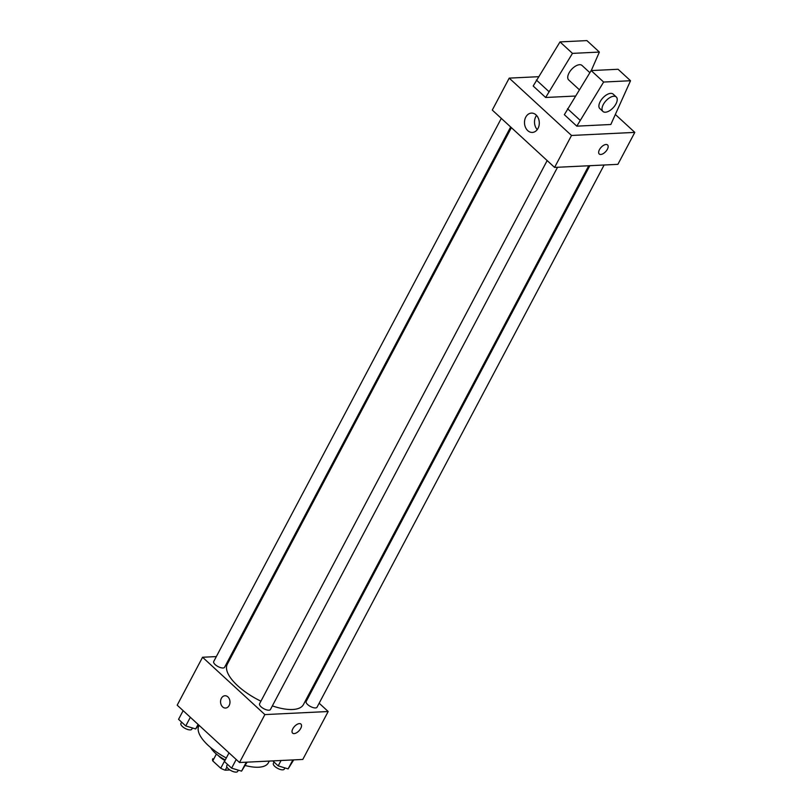 <?xml version="1.0" encoding="UTF-8"?>
<svg xmlns="http://www.w3.org/2000/svg" width="812" height="812" viewBox="0 0 812 812"><rect width="100%" height="100%" fill="white"/><g stroke="black" fill="none" stroke-linecap="round" stroke-linejoin="round"><path stroke-width="1.22" d="M229.908 769.969L225.249 770.192A11.683 4.618 27.9 0 1 220.742 768.253L212.754 760.895A11.683 4.618 27.9 0 1 212.754 758.794A11.683 4.618 27.9 0 1 212.785 758.723L212.754 758.794M216.388 754.033L212.754 760.895M224.863 760.468L220.742 768.253M224.954 760.519A12.302 4.852 -152.1 0 1 219.392 756.662A12.302 4.852 -152.1 0 1 218.296 755.556M226.924 767.035L225.249 770.192M225.249 759.961A22.137 8.739 -152.1 0 1 215.18 752.978A22.137 8.739 -152.1 0 1 210.643 747.547M226.304 757.982A39.352 15.54 -152.1 0 1 208.339 745.528A39.352 15.54 -152.1 0 1 198.879 725.877L199.143 725.38M269.29 761.067L268.427 762.712A39.352 15.54 -152.1 0 1 245.325 765.543M319.157 703.212L328.18 711.515L302.795 759.443L239.51 762.519L177.189 705.181L202.564 657.253L216.337 656.583M328.18 711.515L264.885 714.59L239.51 762.519M264.885 714.59L202.564 657.253M225.563 708.044A6.151 4.699 87.2 0 1 221.179 704.806A6.151 4.699 87.2 0 1 221.371 698.31A6.151 4.699 87.2 0 1 224.965 695.752A6.151 4.699 87.2 0 1 229.969 701.669A6.151 4.699 87.2 0 1 225.563 708.044A6.151 4.699 87.2 0 1 221.179 704.806A6.151 4.699 87.2 0 1 221.371 698.31A6.151 4.699 87.2 0 1 224.975 695.752M511.387 127.657L227.289 664.226A43.087 17.011 27.9 0 0 260.926 701.192M272.345 705.902A43.087 17.011 27.9 0 0 303.455 704.542L588.73 165.76M309.067 693.935L309.798 694.605M230.618 655.893L231.735 655.832M589.837 165.699L306.165 701.477A6.151 2.426 27.9 0 0 310.458 706.501A6.151 2.426 27.9 0 0 317.025 707.232L604.118 165.009M547.166 160.573L259.576 703.74A6.151 2.426 27.9 0 0 263.88 708.764A6.151 2.426 27.9 0 0 270.447 709.495L557.539 167.272M501.308 118.379L213.718 661.536A6.151 2.426 27.9 0 0 218.012 666.561A6.151 2.426 27.9 0 0 224.579 667.291L510.657 126.987M300.937 724.081A6.151 3.126 -47.4 0 1 299.993 729.592A6.151 3.126 -47.4 0 1 294.127 733.591A6.151 3.126 -47.4 0 1 292.614 733.134A6.151 3.126 -47.4 0 1 294.472 726.486A6.151 3.126 -47.4 0 1 300.937 724.081A6.151 3.126 -47.4 0 1 299.993 729.602A6.151 3.126 -47.4 0 1 294.127 733.601A6.151 3.126 -47.4 0 1 292.614 733.124M615.638 114.746L634.811 132.386L617.891 164.339L554.596 167.414L492.285 110.077L509.205 78.125L538.417 76.704M525.77 117.131A9.673 7.399 87.2 0 1 531.434 113.112A9.673 7.399 87.2 0 1 539.29 122.409A9.673 7.399 87.2 0 1 532.367 132.427A9.673 7.399 87.2 0 1 525.466 127.342A9.673 7.399 87.2 0 1 525.77 117.131M634.811 132.386L571.516 135.462L554.596 167.414M571.516 135.462L509.205 78.125M536.549 115.416A9.673 7.399 -92.8 0 0 535.778 116.644A9.673 7.399 -92.8 0 0 537.25 129.636M599.246 153.996A6.151 3.126 132.6 0 0 607.356 149.286A6.151 3.126 -47.4 0 1 599.246 154.006A6.151 3.126 -47.4 0 1 601.103 147.358A6.151 3.126 -47.4 0 1 607.569 144.952A6.151 3.126 -47.4 0 1 607.366 149.286A6.151 3.126 132.6 0 0 607.569 144.952M591.268 70.573L599.368 52.069L572.47 53.379L545.644 97.481L575.363 96.039M545.644 97.481L533.179 86.011L560.006 41.909L586.903 40.6L599.368 52.069M576.804 126.154L610.827 124.5L630.528 80.733L603.631 82.042L576.804 126.154L564.34 114.685L591.166 70.573L618.064 69.274L630.528 80.733M589.857 72.674L582.011 65.447A9.835 5.004 132.6 0 0 579.575 64.706A9.835 5.004 132.6 0 0 570.197 71.101A9.835 5.004 132.6 0 0 568.684 79.931L579.301 89.696M616.278 96.983L613.161 94.121A9.835 5.004 132.6 0 0 610.736 93.37A9.835 5.004 132.6 0 0 600.169 101.673A9.835 5.004 132.6 0 0 599.845 108.595L602.961 111.467A9.835 5.004 -47.4 0 1 603.286 104.535A9.835 5.004 -47.4 0 1 616.278 96.983A9.835 5.004 -47.4 0 1 613.304 107.62A9.835 5.004 -47.4 0 1 602.961 111.467M579.981 120.156L567.517 108.696M603.631 82.042L591.166 70.573M572.47 53.379L560.006 41.909M548.821 91.492L536.356 80.023M293.711 759.88L288.128 768.883L278.201 765.878L272.791 760.905M292.868 759.92L288.128 768.883M281.053 760.499L278.201 765.878M274.07 762.082L273.38 763.381A6.151 2.426 27.9 0 0 277.684 768.406A6.151 2.426 27.9 0 0 284.251 769.137L284.9 767.908M198.635 724.913L195.682 728.953L185.755 725.948L178.559 719.32L183.147 710.662M198.087 724.405L195.682 728.953M190.343 717.28L185.755 725.948M181.624 722.142L180.934 723.441A6.151 2.426 27.9 0 0 185.237 728.466A6.151 2.426 27.9 0 0 191.805 729.196L192.454 727.968M247.122 762.153L241.55 771.146L231.623 768.152L224.427 761.524L229.014 752.856M246.29 762.194L241.55 771.146M236.211 759.484L231.623 768.152M227.492 764.346L226.802 765.645A6.151 2.426 27.9 0 0 231.095 770.669A6.151 2.426 27.9 0 0 237.672 771.4L238.322 770.172"/></g></svg>
